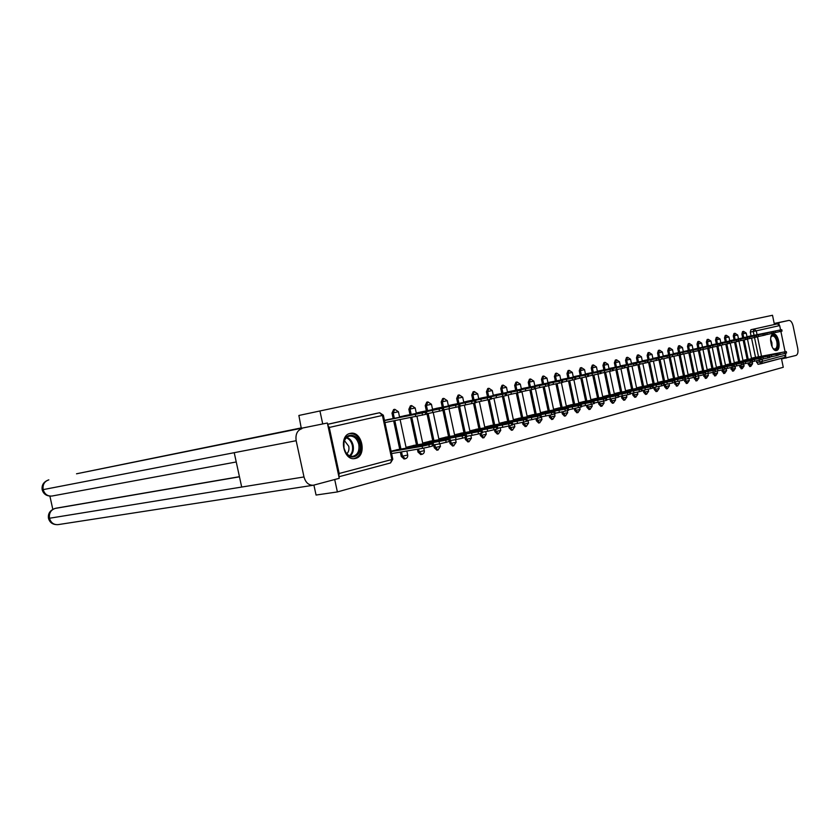 <?xml version="1.0" encoding="UTF-8"?>
<svg xmlns="http://www.w3.org/2000/svg" width="840" height="840" viewBox="0 0 840 840"><rect width="100%" height="100%" fill="white"/><g stroke="black" fill="none" stroke-linecap="round" stroke-linejoin="round"><path stroke-width="1.26" d="M747.904 363.09L749.763 366.534M739.379 365.348L741.258 368.812M730.674 367.657L732.575 371.133M721.78 370.02L723.723 373.495M712.708 372.414L714.672 375.921M668.22 379.932L705.495 372.635L705.821 374.199L703.448 374.861L705.432 378.389M693.956 377.349L695.993 380.909M684.275 379.901L686.343 383.492M674.384 382.494L676.494 386.127M664.262 385.14L664.608 386.788L666.414 388.826M653.825 387.429L654.266 389.529L656.103 391.577M643.251 390.243L643.692 392.322L645.561 394.391M632.436 393.131L632.867 395.189L634.778 397.278M621.359 396.081L621.789 398.118L623.752 400.229M610.029 399.105L610.46 401.121L612.454 403.253M598.426 402.203L598.847 404.197L600.884 406.34M586.541 405.374L586.961 407.337L589.04 409.511M574.371 408.618L574.78 410.56L576.901 412.755M561.887 411.936L562.296 413.868L564.47 416.084M549.087 415.338L549.497 417.249L551.723 419.486M535.972 418.814L536.371 420.725L538.65 422.982M522.512 422.384L522.91 424.284L525.242 426.573M508.694 426.027L509.103 427.938L511.476 430.248M494.508 429.755L494.918 431.697L497.354 434.028M479.945 433.587L480.365 435.55L482.853 437.903M464.982 437.514L465.402 439.509L467.964 441.882M449.61 441.556L450.041 443.572L452.655 445.977M433.629 444.885L434.238 447.752L436.926 450.177M417.386 449.211L417.995 452.056L420.745 454.503M400.344 452.099L401.279 456.477L404.103 458.955M350.165 433.409C338.468 435.456 343.276 461.066 354.879 458.546L355.541 458.409C367.132 456.057 362.208 430.815 350.637 433.314L350.165 433.409M773.199 334.047C768.075 334.803 771.414 351.781 776.433 350.511L776.601 350.48C781.683 349.587 778.333 332.766 773.325 334.016L773.325 334.016M774.417 324.492L750.928 329.731L777.347 323.883L774.417 324.492L772.506 315.273L319.935 410.97L322.728 423.948M76.514 473.802L327.348 423.014L301.266 428.295L298.882 415.464L319.935 410.97M760.988 363.772L758.037 364.319L756.263 360.864M755.528 357.357L751.558 338.184M751.086 335.895L750.299 332.115L753.28 331.506L753.9 329.123L756.273 330.866L757.061 334.677M313.919 485.121L316.06 495.044L337.386 491.935L783.269 367.28L781.41 358.312M777.347 323.883L779.678 325.574L780.57 329.889M780.875 331.38L785.085 351.74M785.411 353.325L785.778 355.1L784.476 357.494L761.345 363.678M338.825 476.291L339.171 473.487L329.259 427.455L327.768 424.988M334.709 479.535L337.386 491.935M398.296 449.495L391.072 451.195M391.724 418.824L384.457 420.336M415.065 445.169L406.046 447.332M408.608 414.929L399.525 416.861M431.382 440.958L422.678 443.037M425.009 411.138L416.252 412.997M447.237 436.863L438.848 438.869M440.958 407.453L432.516 409.248M462.661 432.884L454.566 434.816M456.477 403.872L448.34 405.594M477.666 429.009L469.865 430.868M471.587 400.386L463.722 402.045M492.282 425.24L484.743 427.035M486.286 396.995L478.706 398.591M506.51 421.565L499.233 423.297M500.598 393.687L493.28 395.231M520.38 417.995L513.356 419.654M514.542 390.474L507.476 391.955M533.883 414.509L527.1 416.105M528.139 387.334L521.315 388.762M547.061 411.106L540.498 412.65M541.391 384.279L534.797 385.655M559.902 407.788L553.571 409.28M554.305 381.297L547.932 382.62M572.428 404.555L566.307 405.993M566.905 378.378L560.752 379.669M584.65 401.405L578.728 402.791M579.201 375.543L573.258 376.782M596.578 398.328L590.856 399.661M591.202 372.771L585.449 373.968M608.223 395.325L602.7 396.606M602.921 370.072L597.356 371.217M619.605 392.385L614.26 393.624M614.365 367.427L608.99 368.54M630.714 389.519L625.548 390.716M625.538 364.854L620.34 365.915M641.571 386.715L636.573 387.87M636.457 362.324L631.428 363.363M652.187 383.975L647.346 385.098M647.136 359.867L642.275 360.864M662.561 381.297L657.877 382.379M657.573 357.452L652.869 358.418M672.703 378.683L668.178 379.722M667.779 355.1L663.222 356.024M682.626 376.12L678.248 377.129M677.754 352.8L673.355 353.693M692.339 373.611L688.097 374.588M687.529 350.543L719.933 344.012L720.258 345.544L710.609 347.634M701.841 371.165L697.736 372.099M697.085 348.338L729.341 341.828L729.655 343.34L720.226 345.387M711.134 368.76L707.165 369.663M706.44 346.175L738.549 339.696L738.864 341.197L729.624 343.193M720.237 366.408L716.394 367.29M715.596 344.064L711.722 344.841M729.162 364.108L725.435 364.949M724.563 341.995L720.815 342.741M737.888 361.862L734.286 362.67M733.341 339.969L729.719 340.683M746.445 359.646L742.959 360.433M741.951 337.974L773.472 331.601L773.766 333.039L765.282 334.877M747.159 359.51L743.148 340.169M742.665 337.838L741.877 334.026L742.938 333.806L743.6 331.391L742.539 331.611L741.877 334.026M738.623 361.725L734.559 342.185M734.076 339.822L733.278 335.969L734.339 335.748L735.021 333.302L733.961 333.522L733.278 335.969M729.897 363.972L725.802 344.243M725.308 341.838L724.5 337.953L725.571 337.733L726.275 335.255L725.203 335.486L724.5 337.953M721.004 366.272L716.856 346.343M716.352 343.906L715.533 339.98L716.615 339.759L717.339 337.26L716.258 337.481L715.533 339.98M711.911 368.613L707.721 348.485M707.207 346.017L706.388 342.048L707.469 341.828L708.215 339.297L707.133 339.518L706.388 342.048M702.629 371.018L698.387 350.669L690.711 352.275M697.872 348.18L697.032 344.159L698.124 343.938L698.891 341.376L697.799 341.596L697.032 344.159M693.147 373.464L688.863 352.894M688.338 350.375L687.488 346.322L688.579 346.091L689.367 343.507L688.275 343.728L687.488 346.322M683.456 375.963L679.119 355.173M678.583 352.632L677.733 348.526L678.825 348.296L679.634 345.681L678.542 345.901L677.733 348.526M673.554 378.525L669.154 357.504M668.619 354.931L667.758 350.784L668.861 350.553L669.69 347.897L668.587 348.128L667.758 350.784M663.422 381.139L658.98 359.877M658.434 357.284L657.562 353.084L658.665 352.863L659.526 350.175L658.424 350.395L657.562 353.084M653.069 383.817L648.533 362.124M648.018 359.688L647.136 355.446L648.249 355.215L649.131 352.495L648.018 352.727L647.136 355.446M642.474 386.547L637.885 364.633M637.361 362.145L636.468 357.851L637.581 357.63L638.495 354.869L641.424 356.8L637.581 357.63L638.484 361.925M631.638 389.351L626.997 367.195M626.462 364.665L625.558 360.318L626.682 360.087L627.617 357.305L630.567 359.247L626.682 360.087L627.585 364.434M620.55 392.207L615.856 369.82M615.311 367.238L614.387 362.849L615.521 362.618L616.486 359.782L619.469 361.756L615.521 362.618L616.434 367.017M609.2 395.147L604.443 372.508M603.887 369.873L602.952 365.431L604.086 365.201L605.083 362.334L608.107 364.329L604.086 365.201L605.021 369.653M597.576 398.139L592.756 375.26M592.2 372.572L591.255 368.078L592.389 367.846L593.418 364.938L596.463 366.965L592.389 367.846L593.334 372.351M585.669 401.216L580.797 378.074M580.22 375.344L579.264 370.786L580.409 370.556L581.458 367.616L584.546 369.653L580.409 370.556L581.364 375.113M573.468 404.366L568.533 380.961M567.945 378.179L566.979 373.569L568.124 373.328L569.216 370.346L572.334 372.414L568.124 373.328L569.1 377.947M560.973 407.6L555.975 383.922M555.376 381.077L554.389 376.415L555.545 376.173L556.668 373.149L559.818 375.249L555.545 376.173L556.521 380.846M548.153 410.907L543.091 386.946M542.482 384.058L541.485 379.323L542.64 379.092L543.795 376.026L546.987 378.147L542.64 379.092L543.638 383.828M535.017 414.298L529.883 390.044M529.263 387.104L528.245 382.316L529.41 382.084L530.607 378.977L533.831 381.129L529.41 382.084L530.418 386.873M521.535 417.784L516.337 393.225M515.697 390.243L514.668 385.392L515.833 385.151L517.072 382.001L520.338 384.174L515.833 385.151L516.863 390.012M507.707 421.355L502.425 396.491M501.784 393.456L500.745 388.542L501.911 388.3L503.192 385.098L506.499 387.303L501.911 388.3L502.95 393.225M493.5 425.03L488.156 399.83M487.505 396.753L486.444 391.776L487.61 391.534L488.933 388.28L492.282 390.516L487.61 391.534L488.67 396.522M478.926 428.788L473.498 403.253M472.836 400.134L471.755 395.094L472.931 394.853L474.296 391.556L477.687 393.824L472.931 394.853L474.002 399.903M463.943 432.663L458.441 406.77M457.769 403.62L456.677 398.506L457.853 398.265L459.26 394.916L462.693 397.215L457.853 398.265L458.945 403.389M448.56 436.632L442.964 410.393M442.281 407.19L441.179 402.003L442.355 401.772L443.814 398.36L447.29 400.691L442.355 401.772L443.457 406.959M432.737 440.727L426.983 413.763L443.877 410.151L443.447 408.125L403.925 415.842M426.363 410.865L425.24 405.605L426.426 405.374L427.928 401.909L431.456 404.271L426.426 405.374L427.55 410.634M416.472 444.927L410.634 417.606M409.994 414.645L408.86 409.311L410.036 409.08L411.6 405.562L415.181 407.957L410.036 409.08L411.18 414.414M399.735 449.253L393.666 420.903M393.162 418.541L391.997 413.123L393.183 412.892L394.8 409.311L398.433 411.747L393.183 412.892L394.349 418.31M750.383 336.031L746.991 336.704M384.951 422.646L386.453 422.3M754.835 357.483L751.453 358.239M638.442 354.879L637.381 355.1L636.468 357.851M627.564 357.315L626.493 357.536L625.558 360.318M616.424 359.804L615.352 360.024L614.387 362.849M605.021 362.344L603.95 362.565L602.952 365.431M593.355 364.949L592.274 365.18L591.255 368.078M581.396 367.626L580.325 367.846L579.264 370.786M569.153 370.356L568.071 370.587L566.979 373.569M556.595 373.17L555.513 373.391L554.389 376.415M543.732 376.036L542.65 376.257L541.485 379.323M530.534 378.987L529.452 379.207L528.245 382.316M516.999 382.011L515.907 382.231L514.668 385.392M503.108 385.119L502.026 385.34L500.745 388.542M488.849 388.3L487.767 388.521L486.444 391.776M474.212 391.566L473.12 391.786L471.755 395.094M459.175 394.926L458.084 395.147L456.677 398.506M443.719 398.381L442.638 398.601L441.179 402.003M427.833 401.93L426.752 402.15L425.24 405.605M411.495 405.584L410.413 405.804L408.86 409.311M394.695 409.332L393.614 409.553L391.997 413.123M750.928 329.731L750.299 332.115M327.621 424.294L376.299 413.417M407.516 448.57L425.67 445.001L407.516 448.57M391.156 451.574L422.132 446.271L433.346 443.594L396.365 449.831M433.346 443.594L433.776 445.641L429.314 446.891L422.572 448.34L422.132 446.271M391.587 453.579L422.572 448.34M384.51 420.578L426.605 412.031L427.035 414.089L384.941 422.594M406.024 416.105L418.961 413.564L406.056 416.283M426.605 412.031L387.03 419.738M424.483 444.171L442.459 440.632L424.483 444.171M406.088 447.531L448.844 439.614L413.144 445.505M450.503 441.21L439.562 443.877L439.131 441.851M433.619 444.895L439.562 443.877M440.958 439.897L458.766 436.391L440.958 439.897M422.719 443.247L465.161 435.362L429.461 441.294M466.337 434.994L466.757 436.979L462.588 438.144L456.057 439.551L455.637 437.546M450.356 440.528L456.057 439.551M301.55 427.844L76.639 473.771M301.854 428.683C297.213 430.353 295.312 434.364 296.163 440.717L234.224 452.687L241.689 487.053L303.996 476.942L296.163 440.717M303.996 476.942C305.644 482.654 308.774 485.415 313.362 485.237L339.255 478.306L327.348 423.014M49.907 496.146L52.805 509.313M56.511 508.106L239.431 476.69M56.784 508.043L54.768 508.536M239.463 476.816L55.157 508.431C50.778 509.975 48.877 513.25 49.476 518.249L48.479 518.291C47.87 513.597 50.022 510.321 54.936 508.473M48.752 479.882L48.846 479.861C44.426 481.341 42.525 484.596 43.145 489.626L42.179 489.752C41.517 485.027 43.67 481.751 48.615 479.913M779.111 324.471L778.732 322.665L788.897 320.407C790.776 320.46 792.194 322.35 793.128 326.067L797.727 348.327C798.336 352.191 797.779 354.554 796.058 355.425L781.547 358.953M785.694 356.318L786.062 358.113M778.732 322.665L774.228 323.6M343.928 448.046L343.896 442.113C345.681 431.907 358.082 433.608 359.919 444.119C362.733 455.102 350.983 462.042 345.608 452.34L343.928 448.046M358.785 444.36C357.168 438.669 354.123 435.907 349.671 436.086C346.762 436.706 344.852 438.848 343.949 442.512L343.98 447.993L345.534 451.973C347.603 455.154 350.112 456.593 353.073 456.278C357.735 454.797 359.646 450.828 358.785 444.36M346.836 453.716C348.684 451.92 349.325 449.453 348.768 446.303L344.505 440.695M353.871 458.63L353.997 458.608C359.782 456.781 362.145 451.846 361.084 443.835C359.069 436.769 355.31 433.346 349.776 433.556L349.419 433.629M770.784 337.491L771.141 336.661C773.587 334.016 775.73 335.654 777.567 341.565C778.207 348.033 776.832 350.438 773.42 348.789L772.884 348.233M773.189 348.569L774.889 349.115C776.822 348.338 777.473 345.87 776.832 341.723C775.856 337.89 774.375 335.947 772.401 335.906L770.942 337.071M775.95 350.532C778.145 349.325 778.848 346.3 778.071 341.45C776.916 336.861 775.152 334.446 772.758 334.205M422.94 412.188L435.855 409.647L422.982 412.356M399.556 417.029L443.447 408.125M460.236 406.308L443.814 409.836M439.383 408.387L452.267 405.846L439.415 408.544M416.294 413.165L459.806 404.334L420.336 412.052M456.971 435.74L474.611 432.264L456.971 435.74M438.89 439.079L481.016 431.225L445.316 437.199M482.139 430.868L482.548 432.831L478.517 433.955L472.091 435.341L471.671 433.367M466.61 436.286L472.091 435.341M472.542 431.707L490.014 428.253L472.542 431.707M454.608 435.026L496.419 427.203L460.751 433.219M497.9 428.778L487.662 431.256L487.253 429.303M482.412 432.169L487.662 431.256M487.694 427.781L504.998 424.358L487.694 427.781M469.906 431.078L511.403 423.297L475.766 429.345M512.421 422.971L512.831 424.882L509.05 425.933L502.803 427.276L502.404 425.355M497.763 428.159L502.803 427.276M432.558 409.416L475.713 400.649L476.123 402.612L460.173 406.024M455.354 404.691L468.206 402.15L455.395 404.849M475.713 400.649L436.306 408.377M448.371 405.762L491.159 397.058L491.579 399L476.07 402.329M470.894 401.09L483.714 398.559L470.925 401.247M491.159 397.058L451.836 404.786M463.764 402.213L506.195 393.572L506.594 395.483L491.516 398.727M486.014 397.593L498.781 395.073L486.034 397.74M506.195 393.572L466.945 401.3M502.425 423.959L519.572 420.556L502.425 423.959M484.785 427.235L525.976 419.496L490.392 425.576M526.953 419.192L527.352 421.071L523.698 422.09L517.534 423.413L517.135 421.522M512.694 424.263L517.534 423.413M478.737 398.758L520.811 390.191L521.21 392.07L506.541 395.22M500.714 394.191L513.45 391.671L500.745 394.338M520.811 390.191L481.667 397.908M516.768 420.242L533.757 416.871L516.768 420.242M499.286 423.507L540.151 415.8L504.63 421.901M541.475 417.344L531.867 419.654L531.479 417.784M527.226 420.473L531.867 419.654M493.311 395.399L535.038 386.883L535.427 388.752L521.157 391.818M515.035 390.883L527.73 388.364L515.067 391.02M535.038 386.883L495.999 394.601M530.744 416.619L547.565 413.28L530.744 416.619M513.398 419.864L553.959 412.199L518.5 418.331M554.851 411.915L555.24 413.753L551.807 414.697L545.822 415.989L545.433 414.141M541.947 419.496L541.37 416.776L545.822 415.989M507.518 392.123L548.888 383.67L549.276 385.507L535.374 388.5L540.635 413.291M528.98 387.66L541.622 385.14L529 387.786M548.888 383.67L509.954 391.387M544.341 413.091L561.015 409.773L544.341 413.091M527.142 416.315L567.399 408.692L532.014 414.844M568.26 408.419L568.638 410.225L565.309 411.149L559.409 412.419L559.02 410.603M555.125 413.185L559.409 412.419M521.346 388.931L562.38 380.552L562.758 382.358L549.224 385.266M542.556 384.52L555.156 382.011L542.587 384.647M562.38 380.552L523.562 388.248M557.602 409.647L574.119 406.361L557.602 409.647M540.55 412.86L580.493 405.279L545.192 411.443M581.69 406.781L572.639 408.944L572.26 407.148M568.523 409.689L572.639 408.944M570.528 406.298L586.898 403.043L570.528 406.298M553.613 409.49L593.25 401.951L558.044 408.125M594.038 401.699L594.416 403.463L591.276 404.334L585.533 405.562L585.165 403.788M581.585 406.276L585.533 405.562M583.128 403.032L599.351 399.798L583.128 403.032M566.349 406.203L605.692 398.706L570.581 404.891M606.449 398.465L606.816 400.207L603.771 401.048L598.101 402.266L597.734 400.512M594.3 402.948L598.101 402.266M595.413 399.851L611.489 396.637L595.413 399.851M578.781 403.001L617.82 395.535L582.803 401.741M618.545 395.304L618.912 397.026L615.951 397.845L610.355 399.053L609.998 397.32M606.711 399.704L610.355 399.053M607.404 396.743L623.332 393.55L607.404 396.743M590.909 399.872L629.654 392.448L594.741 398.664M630.347 392.228L630.703 393.929L627.837 394.727L622.314 395.913L621.947 394.202M618.807 396.543L622.314 395.913M619.101 393.708L634.893 390.548L619.101 393.708M602.742 396.816L641.865 389.225L606.396 395.651M641.865 389.225L642.212 390.905L639.429 391.681L633.969 392.847L633.623 391.167M630.609 393.467L633.969 392.847M575.894 379.281L562.716 382.127M555.797 381.455L568.344 378.956L555.817 381.581M534.828 385.822L575.516 377.496L536.833 385.182M588.693 376.288L575.851 379.06M568.701 378.473L581.196 375.974L568.722 378.588M547.974 382.788L588.325 374.524L549.77 382.2M560.784 379.827L600.81 371.637L601.178 373.38L588.651 376.079M581.28 375.564L593.723 373.076L581.301 375.669M600.81 371.637L562.38 379.292M573.29 376.94L612.98 368.812L613.347 370.534L601.135 373.17M593.544 372.719L605.945 370.241L593.575 372.834M612.98 368.812L574.697 376.446M585.49 374.126L624.855 366.062L625.212 367.762L613.305 370.325M605.525 369.947L617.862 367.479L605.546 370.062M624.855 366.062L586.719 373.674M597.398 371.385L636.447 363.374L636.804 365.054L625.17 367.563M617.211 367.248L629.496 364.781L617.232 367.353M636.447 363.374L598.458 370.965M630.525 390.747L646.18 387.608L630.525 390.747M614.303 393.834L652.46 386.505L617.788 392.721M653.447 387.944L645.351 389.865L645.005 388.195M642.117 390.453L645.351 389.865M609.021 368.697L647.755 360.749L648.102 362.407L636.762 364.854M628.625 364.613L640.847 362.156L628.646 364.707M647.755 360.749L609.913 368.319M641.687 387.849L657.195 384.741L641.687 387.849M625.59 390.925L664.083 383.439L628.908 389.855M664.083 383.439L664.419 385.077L661.784 385.802L656.46 386.946L656.114 385.298M653.363 387.513L656.46 386.946M620.372 366.072L658.801 358.187L659.148 359.825L648.071 362.219M639.765 362.03L651.934 359.583L639.786 362.124M658.801 358.187L621.117 365.736M652.575 385.024L667.957 381.938L652.575 385.024M636.615 388.08L674.793 380.635L639.775 387.051M674.793 380.635L675.139 382.263L672.567 382.977L667.317 384.101L666.971 382.473M664.335 384.647L667.317 384.101M631.47 363.52L669.585 355.688L669.921 357.305L659.106 359.646M650.654 359.51L662.76 357.074L650.664 359.604M669.585 355.688L632.058 363.216M663.222 382.263L678.468 379.197L663.222 382.263M647.388 385.308L685.272 377.906L650.391 384.31M685.272 377.906L685.598 379.512L683.099 380.205L677.912 381.318L677.575 379.712M675.045 381.843L677.912 381.318M642.306 361.011L680.117 353.241L680.452 354.848L669.889 357.137M661.279 357.053L673.344 354.627L661.3 357.147M680.117 353.241L642.747 360.749M673.627 379.565L688.748 376.53L673.627 379.565M657.92 382.589L695.499 375.239L660.775 381.633M695.499 375.239L695.825 376.824L693.389 377.496L688.264 378.599L687.928 377.013M685.514 379.103L688.264 378.599M652.9 358.575L690.417 350.858L690.743 352.443L680.421 354.68M671.685 354.648L683.676 352.223L671.696 354.732M690.417 350.858L653.205 358.334M683.802 376.929L698.786 373.916L683.802 376.929M705.495 372.635L670.929 379.008M703.122 373.286L703.448 374.861L698.387 375.942L698.061 374.367M695.751 376.435L698.387 375.942M700.476 348.526L700.802 350.091L698.408 350.658L698.082 349.094L700.476 348.526L663.432 355.981M681.839 352.296L693.777 349.881L681.86 352.38M663.254 356.181L698.082 349.094M693.746 374.346L708.603 371.354L693.746 374.346M678.29 377.328L715.281 370.083L680.862 376.446M715.281 370.083L715.596 371.637L713.286 372.278L708.278 373.349L707.952 371.794M705.747 373.821L708.278 373.349M673.386 353.84L710.315 346.238L710.64 347.792L700.77 349.923M691.782 349.997L703.658 347.603L691.803 350.081M710.315 346.238L673.439 353.671M703.469 371.826L718.211 368.855L703.469 371.826M688.139 374.787L724.836 367.594L690.585 373.947M724.836 367.594L725.151 369.128L722.904 369.747L717.948 370.808L717.633 369.274M715.523 371.259L717.948 370.808M701.505 347.75L713.318 345.356L701.516 347.834M683.288 351.561L719.933 344.012M712.981 369.358L727.598 366.419L712.981 369.358M697.778 372.309L734.192 365.148L700.087 371.49M734.192 365.148L734.506 366.671L732.302 367.28L727.409 368.33L727.094 366.807M725.077 368.76L727.409 368.33M711.008 345.555L722.768 343.171L711.029 345.629M692.99 349.314L729.341 341.828M722.295 366.944L736.796 364.024L722.295 366.944M707.207 369.873L743.337 362.764L709.401 369.086M743.337 362.764L743.652 364.266L741.5 364.854L736.67 365.894L736.355 364.392M734.433 366.314L736.67 365.894M720.321 343.403L732.018 341.03L720.332 343.476M702.471 347.13L738.549 339.696M731.409 364.581L745.784 361.683L731.409 364.581M716.436 367.49L752.294 360.433L718.515 366.733M752.294 360.433L752.598 361.914L750.509 362.492L745.721 363.52L745.416 362.03M743.578 363.919L745.721 363.52M711.753 344.988L747.558 337.606L747.863 339.087L738.832 341.05M729.425 341.292L741.069 338.93L729.446 341.366M747.558 337.606L711.732 344.852M740.334 362.271L754.593 359.394L740.334 362.271M725.476 365.159L761.061 358.144L727.44 364.434M761.061 358.144L761.365 359.615L759.318 360.181L754.582 361.19L754.278 359.719M752.535 361.578L754.582 361.19M720.846 342.888L756.378 335.559L756.683 337.029L747.841 338.94M738.35 339.224L749.921 336.882L738.36 339.297M756.378 335.559L720.825 342.752M749.07 360.003L763.214 357.147L749.07 360.003M734.328 362.87L769.639 355.908L736.187 362.187M769.639 355.908L769.944 357.357L767.949 357.913L763.266 358.911L762.962 357.462M761.292 359.289L763.266 358.911M729.75 340.83L765.009 333.554L765.314 335.013L756.651 336.893M747.075 337.207L758.594 334.866L747.096 337.281M765.009 333.554L729.729 340.704M757.627 357.788L771.655 354.953L757.627 357.788M743.001 360.633L778.04 353.714L744.744 359.971M778.04 353.714L778.344 355.152L776.391 355.688L771.76 356.685L771.466 355.247M769.871 357.042L771.76 356.685M755.633 335.233L767.088 332.903L755.643 335.296M738.476 338.825L773.472 331.601M766.006 355.614L779.919 352.8L766.006 355.614M751.496 358.449L786.272 351.572L753.144 357.808M786.272 351.572L786.566 352.989L784.665 353.514L780.087 354.501L779.783 353.073M778.271 354.837L780.087 354.501M747.012 336.851L781.746 329.679L782.04 331.096L773.735 332.903M764.012 333.291L775.404 330.971L764.022 333.354M781.746 329.679L746.991 336.725M750.824 366.334L748.965 362.859M748.23 364.665L752.587 363.72L752.241 362.04M742.329 368.613L740.439 365.117M739.704 366.923L744.103 365.967L743.673 363.899M733.656 370.933L731.735 367.416M730.989 369.222L735.452 368.267L735.021 366.209M724.794 373.296L722.851 369.757M722.106 371.574L726.611 370.608L726.18 368.55M715.754 375.721L713.779 372.141M713.024 373.979L717.581 372.992L717.161 370.955M706.524 378.189L704.508 374.577M703.763 376.425L708.361 375.438L707.942 373.411M697.085 380.709L695.037 377.066M694.292 378.935L698.943 377.927L698.523 375.921M687.446 383.292L685.356 379.606M684.611 381.497L689.325 380.478L688.905 378.483M677.597 385.928L675.822 383.911L675.381 381.78M674.72 384.111L679.486 383.082L679.077 381.098M667.527 388.616L665.721 386.589L665.28 384.479M664.608 386.788L669.428 385.739M657.226 391.377L655.379 389.319L654.948 387.23M654.266 389.529L659.148 388.469L658.739 386.495M646.684 394.191L644.805 392.123L644.375 390.044M643.692 392.322L648.638 391.251L648.228 389.288M635.912 397.079L633.99 394.989L633.559 392.921M632.867 395.189L637.875 394.107L637.466 392.144M624.876 400.029L622.923 397.919L622.493 395.881M621.789 398.118L626.861 397.016L626.451 395.062M613.589 403.043L611.594 400.921L611.163 398.895M610.46 401.121L615.594 400.008L615.184 398.044M602.028 406.14L599.991 403.988L599.571 401.982M598.847 404.197L604.054 403.064L603.635 401.079M590.184 409.311L588.105 407.138L587.685 405.143M586.961 407.337L592.231 406.193L591.812 404.187M578.057 412.556L575.925 410.361L575.516 408.377M574.78 410.56L580.125 409.395L579.695 407.369M565.625 415.874L563.451 413.658L563.031 411.695M562.296 413.868L567.714 412.671M552.877 419.286L550.662 417.05L550.242 415.086M549.497 417.249L554.999 416.052L554.558 413.973M539.816 422.782L537.537 420.525L537.117 418.551M536.371 420.725L541.947 419.507L539.7 422.804L538.534 423.003M526.407 426.363L524.076 424.084L523.656 422.1M522.91 424.284L528.57 423.056L527.993 420.336M512.652 430.048L510.269 427.739L509.849 425.723M509.103 427.938L514.836 426.689L514.269 423.99M498.53 433.818L496.094 431.487L495.663 429.45M494.918 431.697L500.745 430.416L500.178 427.739M484.04 437.703L481.541 435.341L481.1 433.282M480.365 435.55L486.276 434.249L485.709 431.592M469.14 441.683L466.589 439.299L466.137 437.199M465.402 439.509L471.419 438.186L470.852 435.55M453.842 445.778L451.227 443.373L450.608 440.486M450.041 443.572L456.141 442.229L455.595 439.625M438.113 449.988L435.425 447.552L434.816 444.685M434.238 447.752L440.444 446.366M421.943 454.314L419.192 451.857L418.582 449.012M417.995 452.056L424.305 450.66L423.759 448.119M405.3 458.766L402.476 456.278L401.541 451.899M401.279 456.477L407.694 455.028M756.588 362.45L759.57 361.893L759.224 360.203M758.52 356.79L754.53 337.544M754.058 335.286L753.28 331.506L779.678 325.574M757.481 336.725L761.523 356.213M762.122 359.131L762.562 361.253L785.778 355.1M339.171 473.487L391.87 459.522L382.421 415.433L329.259 427.455M748.22 359.31L744.208 339.938M743.726 337.617L742.938 333.806L746.235 333.092L743.6 331.391M739.694 361.515L735.63 341.954M735.137 339.602L734.339 335.748L737.688 335.024L735.021 333.302M730.978 363.772L726.873 344.001M726.38 341.628L725.571 337.733L728.952 336.998L726.275 335.255M722.085 366.062L717.927 346.101M717.433 343.686L716.615 339.759L720.048 339.014L717.339 337.26M713.002 368.413L708.803 348.233M708.288 345.796L707.469 341.828L710.945 341.072L708.215 339.297M703.721 370.808L699.468 350.417M698.964 347.959L698.124 343.938L701.652 343.171L698.891 341.376M694.239 373.254L689.945 352.643M689.43 350.154L688.579 346.091L692.15 345.324L689.367 343.507M684.558 375.764L680.211 354.921M679.686 352.411L678.825 348.296L682.448 347.519L679.634 345.681M674.657 378.315L670.215 357.063M669.722 354.711L668.861 350.553L672.536 349.755L669.69 347.897M664.534 380.93L660.051 359.457M659.547 357.053L658.665 352.863L662.393 352.055L659.526 350.175M654.182 383.607L649.646 361.904M649.131 359.457L648.249 355.215L652.029 354.396L649.131 352.495M643.598 386.337L639.009 364.413M632.772 389.141L628.121 366.975M621.684 391.997L616.98 369.6M610.333 394.937L605.577 372.278M598.721 397.94L593.901 375.029M586.813 401.006L581.942 377.843M574.623 404.156L569.678 380.719M562.128 407.39L557.12 383.67M549.318 410.697L544.247 386.694M536.183 414.089L531.038 389.792M522.701 417.575L517.493 392.963M508.872 421.144L503.591 396.218M494.676 424.82L489.31 399.556M480.102 428.579L474.663 402.98M465.129 432.453L459.606 406.497M449.747 436.433L444.066 409.794M433.923 440.517L428.169 413.532M417.659 444.717L411.82 417.375M400.932 449.043L394.853 420.672M415.181 407.946L416.346 413.406M506.489 387.303L507.549 392.312M533.831 381.119L534.86 385.991M327.631 424.358L379.669 412.734L383.355 415.202L382.421 415.433L379.586 412.755L376.236 413.438M390.358 462.987L338.919 476.753L390.358 462.987M761.072 363.752L759.57 361.893L762.562 361.253L761.072 363.752M392.794 459.228L391.87 459.522L390.548 462.945L392.794 459.228L383.355 415.212M432.485 446.05L432.044 444.003M429.314 446.891L428.873 444.822M415.349 414.54L415.79 416.608M422.09 413.102L422.531 415.17M425.292 412.367L425.733 414.414M449.284 441.641L448.844 439.614M446.197 442.449L445.767 440.423M465.591 437.356L465.161 435.362M462.588 438.144L462.168 436.139M42.189 489.794C43.554 494.267 46.809 496.346 51.975 496.041C47.555 496.335 44.615 494.204 43.145 489.626L234.224 452.687M236.24 461.969L52.238 495.989M241.689 487.053L49.476 518.249C50.862 522.764 53.729 524.885 58.065 524.633L313.362 485.237M788.833 320.418L774.207 323.463M346.846 437.378C350.018 438.596 352.107 441.263 353.136 445.379C353.934 449.967 352.947 453.506 350.185 456.005M349.566 455.763C352.191 453.327 353.126 449.925 352.359 445.536C351.382 441.599 349.377 439.026 346.353 437.829M770.574 339.161L771.887 342.699L772.065 346.773M771.582 345.608L770.564 340.421M432.453 410.582L432.894 412.608M439.1 409.164L439.53 411.191M442.197 408.44L442.638 410.466M449.064 406.728L449.495 408.733M455.606 405.332L456.026 407.337M458.619 404.628L459.05 406.634M481.435 433.188L481.016 431.225M478.517 433.955L478.096 431.981M496.829 429.145L496.419 427.203M494.004 429.891L493.584 427.949M511.802 425.208L511.403 423.297M509.05 425.933L508.652 424.011M465.203 402.99L465.623 404.964M471.639 401.615L472.059 403.589M474.569 400.932L474.989 402.906M480.89 399.346L481.299 401.3M487.231 397.992L487.641 399.945M490.077 397.331L490.487 399.273M496.136 395.819L496.534 397.74M502.383 394.485L502.793 396.406M505.155 393.834L505.565 395.756M526.375 421.386L525.976 419.496M523.698 422.09L523.299 420.2M510.962 392.375L511.361 394.275M517.125 391.062L517.524 392.952M519.823 390.432L520.222 392.322M540.55 417.659L540.151 415.8M537.936 418.341L537.548 416.483M525.389 389.036L525.788 390.905M531.468 387.733L531.867 389.603M534.093 387.125L534.481 388.994M554.348 414.036L553.959 412.199M551.807 414.697L551.418 412.86M539.438 385.781L539.826 387.618M545.433 384.5L545.822 386.337M547.985 383.901L548.373 385.749M567.777 410.508L567.399 408.692M565.309 411.149L564.932 409.332M553.109 382.61L553.497 384.426M559.02 381.339L559.409 383.166M561.509 380.772L561.897 382.578M580.871 407.064L580.493 405.279M578.466 407.694L578.088 405.899M593.628 403.715L593.25 401.951M591.276 404.334L590.909 402.56M606.06 400.449L605.692 398.706M603.771 401.048L603.404 399.294M618.188 397.257L617.82 395.535M615.951 397.845L615.594 396.123M630.01 394.149L629.654 392.448M627.837 394.727L627.48 393.015M641.55 391.125L641.193 389.435M639.429 391.681L639.072 389.991M566.433 379.512L566.811 381.318M572.26 378.273L572.639 380.069M574.686 377.706L575.064 379.502M579.411 376.509L579.789 378.284M585.165 375.281L585.543 377.055M587.528 374.735L587.905 376.499M592.063 373.58L592.431 375.322M597.744 372.362L598.111 374.115M600.044 371.826L600.411 373.58M604.401 370.713L604.769 372.445M610.008 369.516L610.365 371.249M612.255 369.002L612.612 370.724M616.434 367.92L616.791 369.631M621.968 366.744L622.325 368.456M624.151 366.24L624.509 367.941M628.173 365.201L628.53 366.891M633.633 364.035L633.99 365.726M635.775 363.542L636.122 365.232M652.806 388.164L652.46 386.505M650.738 388.71L650.391 387.041M639.629 362.544L639.986 364.214M645.025 361.399L645.372 363.069M647.105 360.917L647.451 362.576M663.81 385.276L663.464 383.628M661.784 385.802L661.437 384.163M650.811 359.951L651.158 361.599M656.135 358.817L656.481 360.465M658.172 358.344L658.518 359.993M674.541 382.452L674.205 380.825M672.567 382.977L672.231 381.35M661.742 357.42L662.077 359.048M666.992 356.296L667.338 357.935M668.986 355.834L669.323 357.462M685.03 379.701L684.695 378.094M683.099 380.205L682.763 378.599M672.399 354.953L672.735 356.559M677.597 353.84L677.933 355.446M679.539 353.388L679.875 354.995M695.279 377.003L694.953 375.417M693.389 377.496L693.063 375.911M682.825 352.538L683.162 354.123M687.96 351.435L688.286 353.031M689.861 350.994L690.186 352.59M705.296 374.367L704.97 372.803M693.01 350.175L693.336 351.75M699.941 348.663L700.266 350.228M715.092 371.794L714.767 370.251M713.286 372.278L712.961 370.724M702.965 347.865L703.29 349.419M707.984 346.794L708.309 348.348M709.8 346.374L710.125 347.928M724.668 369.285L724.343 367.752M722.904 369.747L722.578 368.214M712.708 345.608L713.024 347.141M717.665 344.547L717.98 346.091M719.439 344.137L719.754 345.671M734.034 366.818L733.719 365.306M732.302 367.28L731.986 365.757M722.232 343.403L722.547 344.925M727.125 342.353L727.44 343.875M728.868 341.954L729.183 343.466M743.19 364.413L742.885 362.911M741.5 364.854L741.195 363.353M731.546 341.24L731.861 342.741M736.386 340.211L736.701 341.712M738.087 339.812L738.402 341.313M752.157 362.061L751.852 360.57M750.509 362.492L750.194 361.001M740.659 339.129L740.964 340.62M745.448 338.1L745.763 339.591M747.117 337.722L747.422 339.203M760.935 359.751L760.63 358.281M759.318 360.181L759.014 358.701M749.585 337.06L749.889 338.531M754.32 336.042L754.625 337.522M755.948 335.675L756.252 337.144M769.524 357.494L769.23 356.044M767.949 357.913L767.645 356.454M758.321 335.034L758.615 336.494M763.004 334.036L763.298 335.496M764.6 333.659L764.894 335.118M777.945 355.288L777.641 353.85M776.391 355.688L776.097 354.249M766.868 333.05L767.172 334.488M771.498 332.062L771.803 333.501M773.062 331.695L773.356 333.144M786.188 353.115L785.894 351.697M784.665 353.514L784.371 352.096M775.247 331.107L775.541 332.535M779.825 330.131L780.129 331.558M781.357 329.774L781.651 331.202M749.7 366.544L750.771 366.345L752.587 363.72M741.195 368.823L742.266 368.624L744.103 365.967M732.522 371.144L733.593 370.944L735.452 368.267M723.66 373.506L724.742 373.317L726.611 370.608M714.609 375.931L715.691 375.732L717.581 372.992M705.369 378.399L706.461 378.2L708.361 375.438M695.929 380.93L697.022 380.73L698.943 377.927M686.28 383.502L687.383 383.303L689.325 380.478M676.421 386.137L677.523 385.938L679.486 383.082M666.341 388.836L667.453 388.637L669.438 385.749L669.018 383.764M656.029 391.598L657.143 391.387L659.148 388.469M645.488 394.411L646.611 394.212L648.638 391.251M634.704 397.299L635.827 397.089L637.875 394.107M623.658 400.25L624.792 400.04L626.861 397.016M612.36 403.263L613.505 403.064L615.594 400.008M600.789 406.361L601.933 406.161L604.054 403.064M588.945 409.531L590.09 409.322L592.231 406.193M576.807 412.776L577.962 412.577L580.125 409.395M564.365 416.105L565.52 415.894L567.714 412.681L567.284 410.634M551.607 419.507L552.773 419.307L554.999 416.052M525.115 426.594L526.292 426.394L528.57 423.056M511.361 430.269L512.526 430.07L514.836 426.689M497.228 434.049L498.404 433.85L500.745 430.416M482.727 437.923L483.903 437.724L486.276 434.249M467.817 441.913L469.004 441.714L471.419 438.186M452.508 446.009L453.695 445.809L456.141 442.229M436.769 450.209L437.966 450.019L440.444 446.387L439.897 443.814M420.588 454.545L421.785 454.346C423.654 453.831 424.494 452.603 424.305 450.66M403.935 458.987L405.132 458.798C407.043 458.272 407.894 457.034 407.705 455.06L406.833 451.007M398.433 411.747L399.609 417.27M400.124 419.643L406.214 448.14M416.976 416.367L422.846 443.825M431.456 404.271L432.611 409.647M433.23 412.545L439.005 439.635M447.29 400.691L448.423 405.983M449.022 408.818L454.724 435.561M462.693 397.215L463.806 402.423M464.394 405.206L470.012 431.592M477.687 393.824L478.779 398.958M479.356 401.678L484.89 427.739M492.282 390.516L493.353 395.588M493.92 398.255L499.38 423.98M508.106 394.916L513.492 420.326M520.338 384.174L521.388 389.109M521.923 391.661L527.236 416.766M546.987 378.147L548.005 382.956M548.583 385.697L553.697 409.909M559.818 375.249L560.816 379.995M561.393 382.704L566.433 406.613M572.334 372.414L573.321 377.097M573.888 379.774L578.855 403.389M584.546 369.653L585.522 374.283M586.078 376.929L590.982 400.25M596.463 366.965L597.429 371.532M597.975 374.147L602.816 397.183M608.107 364.329L609.053 368.844M609.588 371.427L614.376 394.191M619.469 361.756L620.403 366.219M620.938 368.77L625.663 391.272M630.567 359.247L631.491 363.647M632.016 366.167L636.688 388.416M641.424 356.8L642.327 361.147M642.852 363.626L647.462 385.623M652.029 354.396L652.922 358.701M653.436 361.137L657.982 382.904M662.393 352.055L663.285 356.307M663.779 358.701L668.283 380.237M672.536 349.755L673.407 353.966M673.9 356.328L678.352 377.632M682.448 347.519L683.319 351.677M683.802 353.997L688.202 375.081M692.15 345.324L693.01 349.43M693.483 351.719L697.83 372.582M701.652 343.171L702.492 347.235M702.965 349.482L707.259 370.146M710.945 341.072L711.784 345.093M712.236 347.308L716.499 367.752M720.048 339.014L720.867 342.993M721.319 345.167L725.529 365.411M728.952 336.998L729.771 340.935M730.223 343.077L734.38 363.122M737.688 335.024L738.497 338.919M738.927 341.03L743.053 360.885M746.235 333.092L747.033 336.945M747.505 339.181L751.548 358.68M758.037 364.319L784.476 357.494M450.513 441.252L450.082 439.226M55.104 508.442L56.563 508.084M48.499 518.375C49.812 522.784 52.994 524.864 58.065 524.633M459.806 404.334L460.236 406.329M497.9 428.81L497.49 426.867M541.485 417.365L541.086 415.506M581.69 406.802L581.312 405.017M575.516 377.496L575.894 379.292M588.325 374.524L588.693 376.299M653.457 387.954L653.1 386.295"/></g></svg>
